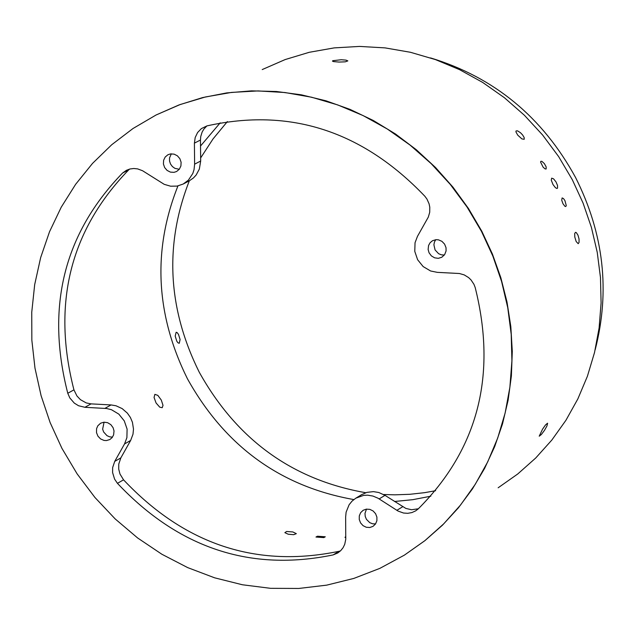 <?xml version="1.0" encoding="UTF-8"?>
<svg xmlns="http://www.w3.org/2000/svg" width="635" height="635" viewBox="0 0 635 635"><rect width="100%" height="100%" fill="white"/><g stroke="black" fill="none" stroke-linecap="round" stroke-linejoin="round"><path stroke-width="0.95" d="M366.355 509.135L363.164 510.27L360.656 512.643L359.291 515.89L359.259 519.501L360.585 522.93L363.053 525.661L366.3 527.264L369.808 527.502L373.031 526.351L375.523 523.978L376.888 520.732L376.904 517.12L375.579 513.691L373.102 510.969L369.864 509.373L366.355 509.135M366.482 509.119L364.99 513.358L365.228 516.438L366.427 519.335L369.729 522.637L372.57 523.78L375.563 523.931M61.952 448.389L77.113 473.853L94.94 497.483L115.197 518.946L137.612 537.956L161.877 554.252L187.674 567.603L214.63 577.818L242.403 584.764L270.589 588.327L298.815 588.454L326.692 585.145L353.83 578.422L379.841 568.373L404.376 555.141L424.894 540.647L443.69 523.875L460.558 505.008L475.297 484.243L487.728 461.828L497.713 438.015L505.127 413.067L509.881 387.263L511.913 360.91L511.207 334.312L507.762 307.761L501.618 281.567L492.831 256.04L481.52 231.473L467.114 207.113L450.271 184.412L431.189 163.663L410.115 145.121L387.318 129.024L363.085 115.57L337.725 104.926L311.555 97.211L284.909 92.527L258.112 90.924L231.505 92.416L205.415 96.972L180.165 104.537L156.067 114.998L133.009 128.508L111.744 144.716L92.535 163.393L75.629 184.317L61.23 207.201L49.522 231.751L40.64 257.659L34.687 284.599L31.75 312.222L31.845 340.177L34.981 368.117L41.1 395.7L50.125 422.569L61.952 448.389M498.15 487.783L517.747 473.98L535.718 458.01L551.847 440.039L565.944 420.267L577.842 398.931L587.407 376.253L594.527 352.504L599.107 327.946L601.099 302.871L600.472 277.558L597.233 252.293L591.407 227.386L583.081 203.105L572.325 179.745L558.633 156.583L542.607 135.009L524.439 115.3L504.381 97.695L482.663 82.423L459.581 69.659L435.412 59.579L410.472 52.292L385.064 47.887L359.521 46.418L334.153 47.895L309.269 52.292L285.194 59.555L262.215 69.572M595.178 349.758C610.322 290.997 603.79 233.585 575.58 177.522C542.552 117.134 494.205 77.264 430.53 57.912M189.325 180.816C164.346 244.642 167.648 308.419 199.231 372.166C236.887 439.69 292.402 479.877 365.776 492.72M383.58 494.498L394.835 494.832L409.797 494.3L424.625 492.665L435.626 490.712M227.37 121.571L213.011 138.962L200.644 157.948M96.504 432.618L97.933 436.166L100.568 438.92L103.981 440.412L106.402 440.579L109.823 439.547L112.133 437.586L113.609 434.88L114.022 430.951L113.109 427.728L110.839 424.648L107.632 422.696L104.021 422.188L100.608 423.212L97.83 425.783L96.584 428.633L96.504 432.618M104.069 422.18L102.64 429.165L103.64 431.99L106.974 435.65L109.641 436.84L112.482 437.118M170.513 153.916L167.942 154.742L165.203 157.012L163.616 160.266L163.417 163.989L164.648 167.569L167.116 170.434L170.41 172.117L174.006 172.347L176.601 171.506L179.324 169.227L180.911 165.973L181.102 162.25L179.864 158.679L177.395 155.821L174.101 154.138L170.513 153.916M171.323 153.829L169.529 157.956L169.537 161.052L170.529 164.028L172.387 166.553L174.903 168.354L179.3 169.267M446.024 247.706L444.587 244.118L441.92 241.332L438.444 239.832L435.975 239.673L432.483 240.728L430.101 242.729L428.569 245.483L428.125 249.484L429.046 252.754L431.356 255.873L434.626 257.834L438.317 258.326L441.809 257.254L444.651 254.627L446.08 250.952L446.024 247.706M435.721 239.697L434.427 242.078L433.895 244.785L435.086 249.944L438.594 253.683L441.404 254.841L444.373 255.016M332.827 60.698L341.241 59.73L346.012 60.127L347.853 60.896L345.305 61.825L339.058 62.071L333.518 61.587L332.446 61.111L332.827 60.698M162.227 407.694L159.758 407.186L156.075 402.987L154.059 397.486L154.869 394.351L157.829 395.375L161.298 400.074L163.012 405.368L162.227 407.694M547.616 423.283L546.925 426.014L544.465 430.371L541.377 434.499L539.218 436.189L542.536 429.204L545.489 424.982L547.529 423.22M124.547 443.928L130.651 440.46L120.841 457.898L114.729 461.383L124.547 443.928L126.889 437.666L127.103 429.125L124.285 420.902L118.824 414.123L111.482 409.726L106.593 408.511L84.907 407.297L91.051 403.876L111.061 404.932L104.934 408.361M183.174 184.039L189.246 180.864L193.492 177.903L196.175 174.982L199.342 169.093L200.676 161.012L194.62 164.171L194.04 169.64L192.794 173.514L188.381 180.157L183.174 184.039L177.094 186.095L170.601 186.198L164.251 184.348L142.573 170.744L137.636 168.894L133.763 168.505L129.953 168.989L126.373 170.331L122.595 173.014C63.913 233.585 45.641 306.999 67.77 393.263L69.834 397.954L74.279 403.09L78.549 405.741L84.907 407.297M194.62 164.171L194.405 143.145L200.462 140.017L200.747 136.525L202.105 132.128L203.811 129.175L206.883 125.913M114.729 461.383L112.649 467.574L112.601 472.599L114.578 479.092L117.443 483.338C178.61 548.148 250.515 572 333.153 554.911L337.756 552.974L340.701 550.664L343.059 547.727L344.734 544.306L345.765 539.25L345.638 517.073L346.115 512.175L349.115 504.746L352.108 501.063L355.838 498.165L363.609 495.379L367.601 495.173L372.928 496.054L377.984 498.189L398.097 511.08L403.519 513.024L407.749 513.318L411.877 512.58L415.663 510.865L418.187 508.945C478.099 448.929 497.102 375.126 475.194 287.528L473.94 284.305L471.067 279.979L468.59 277.582L464.233 274.907L459.399 273.51L437.285 272.351L430.609 270.986L423.148 266.573L417.616 259.723L414.782 251.397L415.036 242.745L417.457 236.379L428.308 217.106L429.712 212.288L429.784 207.177L429.077 203.803L426.95 199.065L424.894 196.286C362.49 130.929 289.862 107.458 207.002 125.881L201.382 128.595L197.596 132.524L195.191 137.533L194.405 143.145M200.676 161.012L200.462 140.017M129.603 169.085L128.722 169.855C70.104 230.362 51.84 303.697 73.938 389.858L76.946 395.97L80.439 399.677L86.249 402.931L91.051 403.876M130.651 440.46L132.993 434.205L133.493 429.117L132.429 422.283L130.389 417.457L127.397 413.155L122.174 408.607L115.999 405.773L111.061 404.932M120.841 457.898L118.761 464.082L118.713 469.098L119.983 474.028L123.547 479.83C184.65 544.552 256.476 568.373 339.034 551.299L340.503 550.855M379.166 498.912L385 495.356L378.77 492.498L373.451 491.625L366.871 492.379L361.696 494.617L355.838 498.165M385 495.356L405.844 508.421L411.567 509.738L418.378 508.77M317.452 536.218L315.976 537.035L323.826 537.607L325.287 536.781L317.452 536.218M177.943 185.928C152.432 250.166 155.599 314.46 187.444 378.793C225.068 446.286 280.519 486.545 353.814 499.57M394.494 501.491L412.814 499.674L430.832 496.197M220.202 122.833L200.525 146.018M175.196 336.09L176.149 332.272L177.094 332.557L178.467 334.351L180.102 339.519L179.245 343.313L177.911 342.733L176.824 341.265L175.196 336.09M345.789 536.591L344.98 537.329L345.797 537.694M286.623 531.479L284.853 532.662L288.242 534.233L293.719 534.678L296.331 533.654L292.83 531.947L286.623 531.479M566.269 205.589L564.936 200.62L563.483 198.572L562.118 197.929L561.721 200.239L563.015 203.819L564.928 206.311L565.769 206.526L566.269 205.589M576.31 232.616L577.977 235.172L579.041 238.958L579.049 242.451L578.199 243.681L576.159 241.514L574.794 237.03L574.691 233.553L575.508 232.331L576.31 232.616M540.583 162.092L543.108 167.148L545.1 168.91L546.148 168.989L546.171 166.894L544.354 163.592L541.909 161.369L540.845 161.306L540.583 162.092M517.549 130.858L516.064 130.929L515.914 131.85L517.747 135.152L521.906 138.922L524.208 139.279L524.177 137.573L522.621 134.969L520.462 132.699L517.549 130.858M557.546 188.119L557.53 185.468L555.99 181.88L553.522 178.816L551.672 178.157L551.259 180.149L553.021 184.571L555.442 187.706L556.911 188.476L557.546 188.119M404.376 555.141L424.902 540.663L442.468 525.177L458.375 507.857L472.472 488.879L484.6 468.424L494.649 446.691L502.515 423.894L508.111 400.248L511.381 375.999L512.294 351.377L510.826 326.628L507 302.006L500.848 277.749L492.435 254.095L481.838 231.291L468.479 208.526L452.993 187.182L435.531 167.505L416.29 149.709L395.486 133.985L373.348 120.507L350.115 109.418L326.049 100.83L301.411 94.837L276.471 91.504L251.5 90.861L226.766 92.9L202.541 97.607L179.078 104.91L156.067 114.998M402.653 506.762L396.843 510.334M122.595 173.014L128.722 169.855M67.77 393.263L73.938 389.858M117.443 483.338L123.547 479.83M333.153 554.911L339.034 551.299"/></g></svg>
